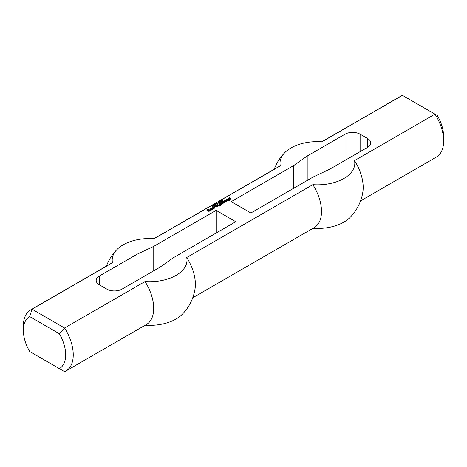 <?xml version="1.0" encoding="UTF-8"?>
<svg xmlns="http://www.w3.org/2000/svg" width="467" height="467" viewBox="0 0 467 467"><rect width="100%" height="100%" fill="white"/><g stroke="black" fill="none" stroke-linecap="round" stroke-linejoin="round"><path stroke-width="0.7" d="M221.393 201.405L220.582 201.487L221.393 201.551M220.879 201.108L221.662 201.394L220.704 201.756L220.377 201.505L220.879 201.254M218.597 202.445L219.005 202.211L218.597 202.445M217.885 203.577L216.799 202.952L217.885 203.577M217.26 203.67L216.414 203.18L217.634 203.723L216.069 203.647L216.781 204.213L215.696 203.589L217.26 203.781M214.645 205.176L213.664 204.762L214.645 205.328M214.75 204.931L214.773 205.381M214.68 205.048L214.68 205.352M212.462 205.69L211.913 205.924L212.503 205.433L212.713 206.227L213.378 206.093L212.573 206.303L212.462 205.69L212.444 206.291M213.25 205.894L213.25 206.256M212.637 205.754L212.613 206.321M212.578 205.498L212.637 206.07M212.503 205.433L212.578 205.935M228.912 199.999L229.525 200.361L229.104 200.664L228.275 200.308L227.534 200.676L227.271 200.46L227.902 200.034L227.108 199.572L225.946 199.759L227.429 199.146L229.122 199.759L229.204 200.606M228.853 199.602L228.912 200.069M228.748 199.602L228.853 200.039M228.538 199.724L228.748 200.039M228.433 199.724L228.538 200.162M227.429 199.146L227.429 199.584L228.433 200.162M226.95 199.117L226.95 199.549L227.429 199.584M227.902 200.092L227.902 200.518M225.625 200.798L225.31 201.224L225.684 201.376L226.156 201.038L225.31 200.553L224.037 200.857L225.678 200.156L226.845 200.828L225.789 201.744L224.569 201.405L225.625 200.979M224.896 201.592L225.31 201.353M225.678 200.156L225.678 200.588L226.734 201.195M225.1 200.185L225.1 200.612M226.156 201.102L226.156 201.528M225.684 201.376L225.684 201.75M225.573 201.376L225.573 201.756M225.31 201.224L225.479 201.762M225.31 201.16L225.31 201.662M223.249 201.318L224.837 202.293L222.455 203.67L220.494 202.906L221.025 202.596L222.239 203.303L222.823 203.028L221.609 202.264L222.029 201.954L223.354 202.66L223.932 202.386L222.718 201.621L223.138 201.318L224.51 202.48M223.138 201.318L223.249 201.75M223.932 202.386L223.932 202.812M223.459 202.66L223.459 203.087M223.354 202.66L223.442 203.098M222.134 201.954L222.134 202.392L223.354 203.098M222.029 201.954L222.134 202.392M222.823 203.028L222.823 203.454M222.345 203.303L222.345 203.67M222.239 203.303L222.239 203.67M221.025 202.596L221.025 203.034L222.123 203.67M220.92 202.596L221.025 203.034M213.349 207.64L213.88 207.336L214.727 207.821L213.67 208.737L211.925 208.095L213.565 207.15L212.718 207.885L213.46 208.311L213.933 207.973L213.349 207.64M213.933 208.037L213.933 208.475L213.46 208.749L213.46 208.311M213.349 208.311L213.46 208.749M212.718 207.943L213.349 208.749M212.718 207.885L212.718 208.381M212.981 207.179L213.197 207.605M211.977 207.762L211.977 208.13M212.036 208.165L212.981 207.617M213.88 207.336L214.616 208.194M213.775 207.336L213.88 207.768M217.692 204.523L219.011 205.287L218.591 205.591L217.161 204.826L217.692 204.523L217.692 204.96L218.69 205.538M217.587 204.523L217.692 204.96M216.682 205.959L216.367 206.385L216.741 206.537L217.213 206.204L216.367 205.713L215.1 206.023L216.741 205.317L217.902 205.988L216.262 206.939L215.626 206.507L216.682 206.14M215.952 206.758L216.367 206.519M216.741 205.317L216.741 205.754L217.791 206.361M216.157 205.346L216.157 205.778M217.213 206.262L217.213 206.694M216.741 206.537L216.741 206.91M216.63 206.537L216.63 206.916M216.367 206.385L216.536 206.922M216.367 206.326L216.367 206.823M208.802 210.144L207.85 210.144L209.222 209.718L210.284 210.693L208.907 211.428L206.788 209.899L208.218 209.134L208.48 209.35L207.424 210.022L208.907 210.88L209.543 210.512L208.802 210.144M209.543 210.57L209.543 211.008L209.012 211.312L209.012 210.88M208.907 210.88L209.012 211.312M207.424 210.022L207.424 210.459L208.907 211.312M206.904 210.273L207.424 209.969L207.424 210.459M208.218 209.134L208.218 209.502M208.113 209.134L208.113 209.566M210.226 210.296L210.226 210.728M209.222 209.718L209.222 210.156L210.22 210.728M208.586 209.718L208.784 210.156M208.918 210.156L209.222 210.156M208.171 210.395L208.586 210.156M219.437 205.533L219.969 205.9L218.906 205.836L219.437 205.533L219.642 206.087M219.332 205.533L219.437 205.97M214.411 206.42L214.359 206.817L213.985 206.659L214.411 206.42L214.411 206.782M214.3 206.42L214.3 206.817M228.275 198.352L229.706 197.588L229.968 197.804L228.958 198.504L230.657 198.136L230.967 198.755M230.073 198.166L230.073 198.475M230.336 198.592L230.657 198.574M229.122 198.598L229.122 198.901M228.958 198.504L228.958 198.901M229.706 197.588L229.706 197.955M229.595 197.588L229.595 198.014M228.386 198.72L228.964 198.393M230.657 198.136L231.025 198.72L229.758 199.45L229.385 199.24L230.178 198.475L229.227 198.901L228.275 198.656M230.336 198.685L230.336 199.117M219.805 203.303L221.843 204.47L220.815 205.41L219.91 205.258L221.235 204.739L220.599 204.371L219.49 204.587L220.126 204.155L219.28 203.606L219.7 203.303L221.761 204.861M219.7 203.303L219.805 203.735M220.126 204.155L220.126 204.587M221.235 204.797L221.235 205.165M220.757 205.071L220.757 205.41M220.652 205.071L220.652 205.416M220.442 204.949L220.506 205.427M220.336 204.949L220.442 205.387M211.078 208.34L212.66 209.321L211.341 210.086L210.284 209.776L211.604 209.379L210.494 208.679L210.967 208.34L212.339 209.508M210.967 208.34L211.078 208.778M211.604 209.379L211.604 209.817L211.183 210.062L211.183 209.625M211.078 209.625L211.183 210.062M210.81 209.473L211.078 210.062M210.705 209.473L210.81 209.911M215.701 204.628L214.68 204.383L215.631 204.867M214.744 204.242L214.68 204.604M214.995 204.102L215.871 204.669L214.838 204.704L214.505 204.33L214.995 204.207M214.633 204.616L214.995 204.54M214.633 204.184L214.633 204.569M215.573 204.19L215.982 203.956L215.573 204.19M213.769 205.708L213.617 205.229L213.279 205.427L213.769 205.859M213.028 205.433L213.629 205.083L213.956 205.842L213.028 205.573M213.752 205.153L213.845 205.906M218.79 202.906L217.978 202.987L218.79 203.057M218.276 202.614L219.058 202.9L218.101 203.262L217.774 203.011L218.276 202.76M220.284 201.925L219.437 201.435L220.657 201.977L219.093 201.902L219.805 202.468L218.719 201.843L220.284 202.036M222.269 200.734L222.064 201.143L221.586 201.09L222.269 200.734L221.084 200.833L221.16 200.419L221.732 200.401M221.732 200.285L221.148 200.676L222.228 200.594L222.315 201.038M222.397 200.647L222.397 200.985M216.116 233.062L216.116 210.366L235.765 221.714L173.403 257.72L159.796 267.322L121.998 289.143A10.688 6.17 180 0 1 106.879 289.143L99.319 284.782A10.688 6.17 180 0 1 96.19 280.416A10.688 6.17 180 0 1 99.319 276.05L137.117 254.229L153.748 246.372L153.748 270.813M216.116 210.366L153.748 246.372M137.117 280.416L137.117 254.229M360.571 200.874L436.341 157.128A35.276 20.367 -120 0 0 443.65 140.976L443.65 136.609A29.935 17.285 60 0 0 437.299 115.483L434.987 114.152L354.535 160.601A37.401 21.593 180 0 1 312.855 184.669L186.712 257.492A37.401 21.593 0 0 1 145.033 281.554L64.58 328.003L32.013 309.201A35.276 20.367 -120 0 0 30.659 309.872A35.276 20.367 -120 0 0 23.35 326.024L23.35 330.391A29.935 17.285 60 0 1 29.701 316.597L32.013 309.201L112.465 262.752A35.276 20.367 -120 0 0 111.111 263.423L30.659 309.872M443.65 140.976A35.276 20.367 -120 0 0 434.987 114.152L402.42 95.35A35.276 20.367 -120 0 0 401.065 96.021L321.792 141.787M112.465 262.752A37.401 21.593 0 0 1 117.316 249.209A37.401 21.593 0 0 1 154.145 238.69L280.288 165.867A37.401 21.593 180 0 1 285.133 152.324A37.401 21.593 180 0 1 321.967 141.799L402.42 95.35M367.681 147.303L367.681 138.576A10.688 6.17 0 0 1 370.81 142.937A10.688 6.17 0 0 1 367.681 147.303L329.883 169.124L313.252 176.981L250.884 212.987L231.235 201.639L293.597 165.633L307.204 156.031L345.002 134.21L345.002 160.397M367.681 138.576L360.121 134.21A10.688 6.17 0 0 0 345.002 134.21M293.597 188.329L293.597 165.633M29.701 316.597L59.332 333.701A29.935 17.285 60 0 1 59.332 368.621L29.701 351.517A29.935 17.285 60 0 1 23.35 330.391M32.013 352.848L29.701 351.517M59.332 333.701L64.58 328.003A35.276 20.367 -120 0 1 65.935 370.979A35.276 20.367 -120 0 1 64.58 371.65L59.332 368.621M65.935 370.979L146.393 324.53A35.276 20.367 -120 0 0 145.033 281.554M186.712 257.492A35.276 20.367 -120 0 1 195.083 288.548A45.97 45.97 0 0 1 181.867 314.676A37.401 21.593 180 0 1 145.208 325.213M192.754 297.759L314.209 227.639A35.276 20.367 -120 0 0 312.855 184.669M313.024 228.322A37.401 21.593 0 0 0 349.684 217.791A45.97 45.97 0 0 0 362.9 191.663A35.276 20.367 -120 0 0 354.535 160.601M307.204 180.472L307.204 156.031M280.288 165.867A35.276 20.367 -120 0 0 278.927 166.532L153.976 238.678M99.319 276.05L99.319 284.782M360.121 151.67L360.121 134.21M214.808 205.667L214.808 205.229M212.608 206.42L212.608 205.988M215.701 205.095L215.701 204.657M214.674 204.78L214.674 204.342M222.327 201.254L222.327 200.816M221.142 201.09L221.142 200.652M117.316 249.209A45.97 45.97 0 0 0 106.429 266.126M285.133 152.324A45.97 45.97 0 0 0 274.246 169.241"/></g></svg>
